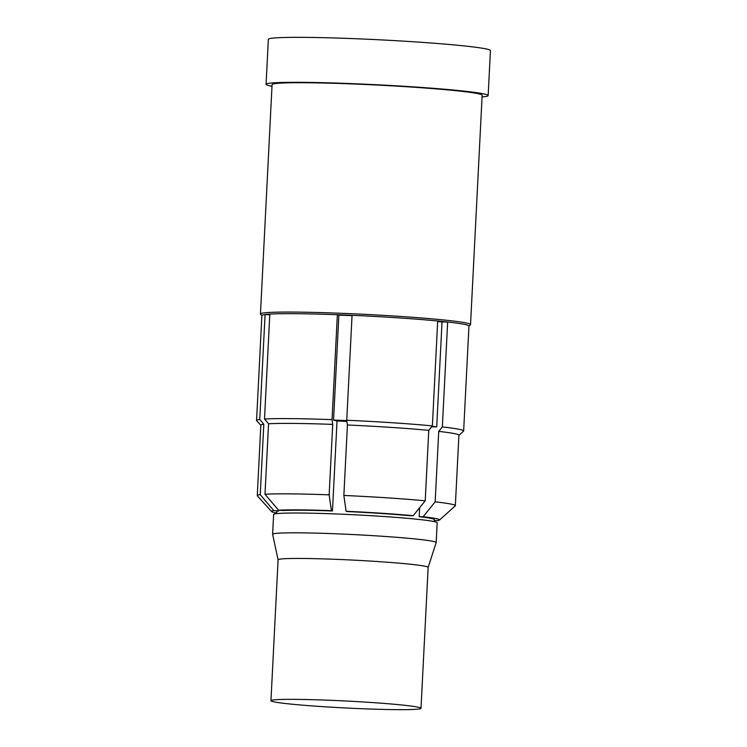 <?xml version="1.0" encoding="UTF-8"?>
<svg xmlns="http://www.w3.org/2000/svg" width="747" height="747" viewBox="0 0 747 747"><rect width="100%" height="100%" fill="white"/><g stroke="black" fill="none" stroke-linecap="round" stroke-linejoin="round"><path stroke-width="1.12" d="M261.88 315.636L260.563 314.188A105.178 4.884 2.9 0 1 260.46 313.955A105.178 4.884 2.9 0 1 344.423 313.423A105.178 4.884 2.9 0 1 470.535 324.6A105.178 4.884 2.9 0 1 470.414 324.814L468.957 326.131M470.535 324.6L482.151 95.252A105.178 4.884 -177.1 0 0 356.048 84.084A105.178 4.884 -177.1 0 0 272.076 84.616L260.46 313.955M276.698 513.002A84.14 3.903 2.9 0 1 271.6 511.564A84.14 3.903 2.9 0 1 273.775 510.603L260.245 494.673L263.812 424.221L259.76 419.44L265.073 314.515A103.674 4.809 2.9 0 1 269.826 314.085A103.674 4.809 2.9 0 1 337.355 314.72A103.674 4.809 2.9 0 1 344.656 315.001A103.674 4.809 2.9 0 1 352.061 315.318A103.674 4.809 2.9 0 1 437.695 320.977A103.674 4.809 2.9 0 1 447.658 322.004L442.345 426.929L438.732 431.392L435.165 501.844L423.147 516.728A84.14 3.903 2.9 0 1 439.479 520.071A84.14 3.903 2.9 0 1 437.322 520.668L434.287 520.472M269.788 314.823L265.073 314.515A103.674 4.809 -177.1 0 0 261.88 315.523L256.566 420.458A103.674 4.809 2.9 0 1 259.76 419.44M269.826 314.085L264.503 419.02A103.674 4.809 2.9 0 1 332.041 419.646L337.355 314.72L338.867 315.131L333.554 420.066L337.028 421.028A78.883 3.66 2.9 0 1 344.302 421.308A78.883 3.66 2.9 0 1 346.907 421.42M337.028 421.028L332.471 510.967A78.883 3.66 -177.1 0 0 283.524 510.509L278.519 510.182A84.14 3.903 2.9 0 1 331.407 510.668L329.147 494.841L332.723 424.389L332.041 419.646M278.818 510.201L278.78 510.929A78.883 3.66 -177.1 0 0 276.773 511.648L276.67 513.628M278.089 559.82L272.618 534.329A81.89 3.8 2.9 0 1 272.618 534.282A81.89 3.8 2.9 0 1 337.989 533.872A81.89 3.8 2.9 0 1 436.173 542.574A81.89 3.8 2.9 0 1 436.164 542.621L428.143 567.421M436.173 542.574L437.182 522.779A81.89 3.8 -177.1 0 0 338.998 514.076A81.89 3.8 -177.1 0 0 273.617 514.487L272.618 534.282M270.956 700.705L278.089 559.802A75.12 3.483 2.9 0 1 338.074 559.419A75.12 3.483 2.9 0 1 428.143 567.403L421.009 708.305A75.12 3.483 2.9 0 1 361.034 708.688A75.12 3.483 2.9 0 1 270.956 700.705A75.12 3.483 2.9 0 1 330.93 700.322A75.12 3.483 2.9 0 1 421.009 708.305M271.992 86.288A111.182 5.164 2.9 0 1 266.072 84.308A111.182 5.164 2.9 0 1 354.844 83.748A111.182 5.164 2.9 0 1 488.155 95.56A111.182 5.164 2.9 0 1 482.067 96.923M488.155 95.56L490.434 50.591A111.182 5.164 -177.1 0 0 357.122 38.779A111.182 5.164 -177.1 0 0 268.35 39.339L266.072 84.308M442.345 426.929A103.674 4.809 2.9 0 1 463.644 430.944L468.957 326.019A103.674 4.809 -177.1 0 0 447.658 322.004L442.028 321.948A96.158 4.463 -177.1 0 0 437.677 321.481M352.061 315.318L346.739 420.244A103.674 4.809 2.9 0 1 432.382 425.902L437.695 320.977M352.042 315.673A96.158 4.463 -177.1 0 0 338.867 315.131M346.739 420.244L347.42 424.996A99.164 4.603 2.9 0 1 428.778 430.365L432.382 425.902M413.184 515.701L409.244 515.663A78.883 3.66 -177.1 0 0 347.168 511.564L346.113 511.275A84.14 3.903 2.9 0 1 413.184 515.701L425.211 500.817L428.778 430.365M347.42 424.996L343.853 495.448L346.113 511.275M331.407 510.668L332.471 510.967M264.503 419.02L268.565 423.792A99.164 4.603 2.9 0 1 332.723 424.389M268.565 423.792L264.989 494.243L278.519 510.182M434.231 521.602L434.324 519.623A78.883 3.66 -177.1 0 0 419.198 516.691L419.655 507.699M343.853 495.448A99.164 4.603 2.9 0 1 425.211 500.817M333.554 420.066A96.158 4.463 2.9 0 1 346.795 420.598M431.635 426.826L436.715 426.873A96.158 4.463 -177.1 0 0 432.009 426.369M436.715 426.873L442.028 321.948M264.989 494.243A99.164 4.603 2.9 0 1 329.147 494.841M273.775 510.603L278.78 510.929M419.198 516.691L423.147 516.728M463.644 430.944A103.674 4.809 2.9 0 1 463.523 431.159L458.91 435.324M435.165 501.844A99.164 4.603 2.9 0 1 455.343 505.663A99.164 4.603 2.9 0 1 455.231 505.868L439.479 520.071M455.343 505.663L458.91 435.212A99.164 4.603 -177.1 0 0 438.732 431.392M271.6 511.564L257.37 495.849A99.164 4.603 2.9 0 1 257.267 495.625A99.164 4.603 2.9 0 1 260.245 494.673M263.812 424.221A99.164 4.603 -177.1 0 0 260.843 425.183L257.267 495.625M260.834 425.286L256.669 420.682A103.674 4.809 2.9 0 1 256.566 420.458"/></g></svg>
